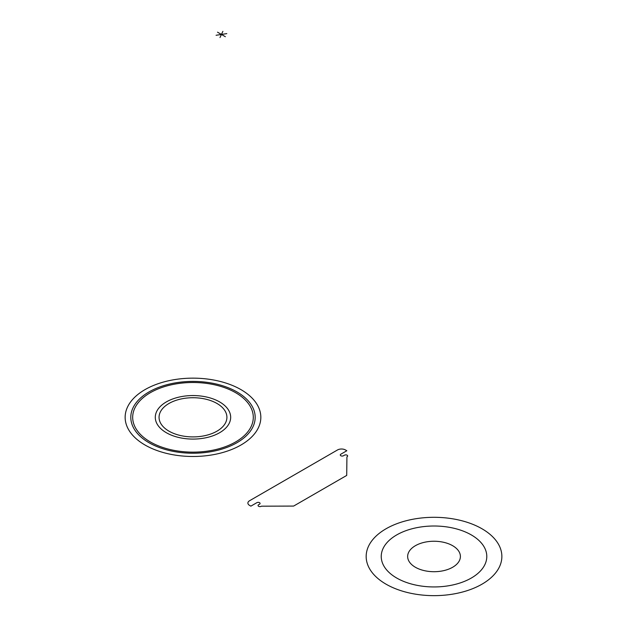 <?xml version="1.0" encoding="UTF-8"?>
<svg xmlns="http://www.w3.org/2000/svg" width="627" height="627" viewBox="0 0 627 627"><rect width="100%" height="100%" fill="white"/><g stroke="black" fill="none" stroke-linecap="round" stroke-linejoin="round"><path stroke-width="0.94" d="M226.802 33.615L216.08 35.277M222.883 31.35L220.006 37.542M225.367 36.711L217.522 32.181M256.2 496.905L337.498 449.967A5.651 3.268 0 0 1 345.493 449.967L346.825 450.742L340.829 454.199A1.881 1.089 0 0 0 340.829 455.743A1.881 1.089 0 0 0 343.494 455.743L344.427 455.202A1.881 1.089 0 0 1 347.17 455.249A1.881 1.089 0 0 1 346.927 456.824L346.707 475.431L293.632 506.067L261.412 506.193A1.881 1.089 0 0 1 258.685 506.334A1.881 1.089 0 0 1 258.598 504.751L259.531 504.21A1.881 1.089 0 0 0 259.531 502.674A1.881 1.089 0 0 0 256.866 502.674L250.871 506.138L249.538 505.37A5.651 3.268 0 0 1 249.538 500.754L256.2 496.905M149.007 442.709A62.191 35.911 0 0 0 253.057 426.611A62.191 35.911 0 0 0 176.885 382.635A62.191 35.911 0 0 0 149.007 442.709M150.339 441.941A60.31 34.822 0 0 0 251.239 426.329A60.31 34.822 0 0 0 177.37 383.685A60.31 34.822 0 0 0 150.339 441.941M166.327 432.708A37.691 21.765 0 0 0 229.388 422.951A37.691 21.765 0 0 0 183.225 396.295A37.691 21.765 0 0 0 166.327 432.708M168.992 431.164A33.921 19.586 0 0 0 225.751 422.386A33.921 19.586 0 0 0 184.205 398.396A33.921 19.586 0 0 0 168.992 431.164M145.009 445.013A67.849 39.172 0 0 0 258.52 427.457A67.849 39.172 0 0 0 175.419 379.484A67.849 39.172 0 0 0 145.009 445.013M386.044 584.176A67.849 39.172 0 0 0 499.554 566.62A67.849 39.172 0 0 0 416.453 518.639A67.849 39.172 0 0 0 386.044 584.176M396.703 578.023A52.77 30.464 0 0 0 484.992 564.363A52.77 30.464 0 0 0 420.356 527.048A52.77 30.464 0 0 0 396.703 578.023M415.364 567.247A26.389 15.236 0 0 0 459.505 560.42A26.389 15.236 0 0 0 427.191 541.767A26.389 15.236 0 0 0 415.364 567.247"/></g></svg>

